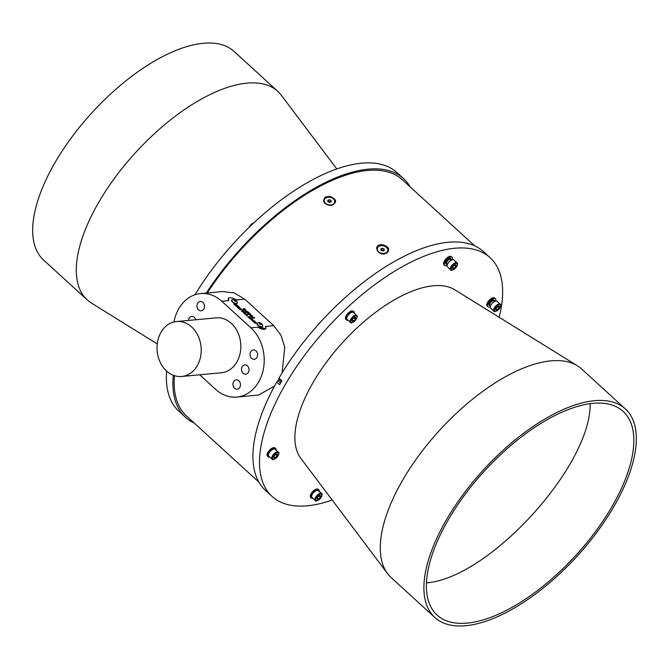 <?xml version="1.0" encoding="UTF-8"?>
<svg xmlns="http://www.w3.org/2000/svg" width="669" height="669" viewBox="0 0 669 669"><rect width="100%" height="100%" fill="white"/><g stroke="black" fill="none" stroke-linecap="round" stroke-linejoin="round"><path stroke-width="1" d="M173.279 375.25A161.655 72.888 132.4 0 0 185.447 417.289A161.655 72.888 132.4 0 0 194.244 423.084M410.089 186.835A161.655 72.888 132.4 0 0 403.524 178.598A161.655 72.888 132.4 0 0 206.32 293.039M258.911 482.165L186.567 416.068A160 72.143 -47.6 0 1 174.417 375.652M207.315 292.947A160 72.143 -47.6 0 1 402.404 179.819L474.756 245.916M185.447 417.289L178.907 411.31A161.655 72.888 -47.6 0 1 166.589 371.027M194.93 294.778A161.655 72.888 -47.6 0 1 396.976 172.619L403.524 178.598M249.102 473.2L255.433 478.895M330.06 196.343L325.377 196.954C321.873 201.57 323.888 204.354 331.439 205.299C337.419 202.464 336.959 199.479 330.06 196.343M383.069 244.821C371.295 243.123 377.952 257.933 386.849 253.033C390.186 249.646 388.923 246.903 383.069 244.821M466.653 238.599L464.947 236.96M196.025 424.706L202.347 430.401M413.567 190.105L411.861 188.457M282.084 372.917L284.751 347.253L280.972 335.278L273.797 325.694L244.712 299.127L234.209 292.922L222.259 291.55L200.583 293.574A38.618 30.874 -95.3 0 0 173.982 321.981M199.705 374.799L215.644 389.358A38.618 30.874 -95.3 0 0 236.851 397.052L258.527 395.028L274.491 386.097M236.851 397.052A38.618 30.874 -95.3 0 0 263.293 369.489A38.618 30.874 -95.3 0 0 250.875 327.835L221.79 301.267A38.618 30.874 -95.3 0 0 200.583 293.574M198.593 309.856A4.691 3.746 -95.3 0 0 201.168 310.792A4.691 3.746 -95.3 0 0 204.471 305.775A4.691 3.746 -95.3 0 0 200.299 301.451A4.691 3.746 -95.3 0 0 197.087 304.805A4.691 3.746 -95.3 0 0 198.593 309.856M195.741 319.757A4.691 3.746 -95.3 0 0 191.744 316.395A4.691 3.746 -95.3 0 0 188.432 320.434M234.56 388.237A4.691 3.746 -95.3 0 0 237.135 389.174A4.691 3.746 -95.3 0 0 240.439 384.157A4.691 3.746 -95.3 0 0 236.266 379.833A4.691 3.746 -95.3 0 0 233.055 383.178A4.691 3.746 -95.3 0 0 234.56 388.237M243.123 373.294A4.691 3.746 -95.3 0 0 245.699 374.23A4.691 3.746 -95.3 0 0 248.993 369.213A4.691 3.746 -95.3 0 0 244.821 364.889A4.691 3.746 -95.3 0 0 241.609 368.243A4.691 3.746 -95.3 0 0 243.123 373.294M251.678 358.358A4.691 3.746 -95.3 0 0 254.253 359.286A4.691 3.746 -95.3 0 0 257.548 354.269A4.691 3.746 -95.3 0 0 253.375 349.954A4.691 3.746 -95.3 0 0 250.173 353.299A4.691 3.746 -95.3 0 0 251.678 358.358M181.684 376.48L221.28 372.784A27.588 22.052 -95.3 0 0 240.681 343.264A27.588 22.052 -95.3 0 0 216.154 317.85L176.557 321.546A27.588 22.052 -95.3 0 0 157.675 341.232A27.588 22.052 -95.3 0 0 166.539 370.986A27.588 22.052 -95.3 0 0 181.684 376.48A27.588 22.052 -95.3 0 0 201.085 346.96A27.588 22.052 -95.3 0 0 176.557 321.546M265.769 328.604L257.824 327.191A6.899 2.735 29.8 0 0 265.769 328.604A6.899 2.735 29.8 0 0 265.384 326.48L273.797 325.694M244.712 299.127L236.299 299.913A6.899 2.735 29.8 0 0 228.346 298.499A6.899 2.735 29.8 0 0 228.739 300.615L228.346 298.499M254.998 321.471L253.016 321.655L254.228 321.965L255.123 322.784L254.337 322.859L254.755 323.236L256.729 323.052L255.449 322.751L254.554 321.931L255.416 321.856L254.998 321.471L253.099 321.73M247.388 312.757L248.927 312.599L246.527 312.406L248.96 313.259L247.973 313.719L248.684 314.371L250.666 314.187L248.676 313.937L249.821 313.418L249.353 312.992L247.338 312.849L249.353 312.992M252.33 316.136L251.929 315.316L249.085 314.739L251.611 315.358L251.787 315.793L250.398 315.935L250.816 316.32L252.355 316.086M251.611 315.358L251.736 315.877L250.482 316.011M246.184 310.859L245.097 310.475L244.946 310.926L246.133 312.038L248.107 311.854L245.097 310.475L244.946 310.926M245.431 313.719L245.398 312.674L243.357 311.829L243.917 313.284L245.858 313.535M245.381 313.803L245.347 312.766L242.922 312.013M246.142 315.375L246.585 315.776L247.756 314.856L247.329 314.463L244.545 313.912L247.037 314.706L246.142 315.375M249.629 316.562L247.647 316.746L248.065 317.131L248.86 317.056L249.754 317.875L248.96 317.951L249.386 318.335L251.36 318.151L249.186 317.031L250.047 316.947L249.629 316.562L247.731 316.822M254.161 320.702L252.18 320.886L254.58 321.087L252.263 320.961M252.43 319.431L252.313 320.167L252.38 319.514L252.313 320.167L250.34 318.779L251.335 320.041L252.798 320.468L252.731 319.372L251.511 318.553L250.716 318.628L252.43 319.431L252.364 320.083L250.265 318.82M252.798 320.468L253.217 320.275M242.002 311.587L243.976 311.403L242.446 309.998L243.232 311.052L241.584 311.202L242.002 311.587M241.66 309.714L241.266 308.894L238.423 308.317L240.949 308.944L241.124 309.371L239.736 309.521L240.154 309.898L241.693 309.663M240.949 308.944L241.074 309.463L239.82 309.596M236.701 306.327L238.248 306.168L235.848 305.967L238.273 306.82L237.294 307.288L238.005 307.932L239.979 307.748L237.988 307.497L239.134 306.979L238.674 306.553L236.65 306.41L238.674 306.553M245.573 310.199L245.364 309.312L243.884 308.576L244.244 309.814L243.131 308.735L243.365 309.538L244.687 310.19L244.31 308.961L245.799 310.04M245.523 310.282L245.314 309.404L243.658 308.693M245.021 309.337L245.122 309.814M244.637 310.282L244.31 308.961M244.244 309.831L243.131 308.735L243.365 309.538M234.978 304.077L235.772 305.131L235.337 305.173L233.807 304.102L235.429 305.582L237.411 305.399L235.756 303.893L236.659 305.047L234.735 304.178M252.865 316.964L251.778 316.579L251.628 317.031L252.807 318.143L254.789 317.959L251.778 316.579L251.628 317.031M237.127 303.3A3.144 1.246 -150.2 0 1 237.06 303.492A3.144 1.246 -150.2 0 1 236.408 303.818A3.144 1.246 -150.2 0 1 233.038 302.572A3.144 1.246 -150.2 0 1 231.608 300.364A3.144 1.246 -150.2 0 1 231.733 300.214M262.574 326.556A3.144 1.246 -150.2 0 1 262.516 326.74A3.144 1.246 -150.2 0 1 261.855 327.074A3.144 1.246 -150.2 0 1 258.493 325.828A3.144 1.246 -150.2 0 1 257.055 323.612A3.144 1.246 -150.2 0 1 257.18 323.462M377.316 248.743A5.319 3.813 11.2 0 0 377.274 248.918A5.319 3.813 11.2 0 0 380.034 253.116A5.319 3.813 11.2 0 0 386.038 253.125A5.319 3.813 11.2 0 0 387.711 250.975A5.319 3.813 11.2 0 0 387.736 250.791M386.113 252.765A5.319 3.813 11.2 0 0 387.777 250.616A5.319 3.813 11.2 0 0 383.304 245.849A5.319 3.813 11.2 0 0 377.341 248.559A5.319 3.813 11.2 0 0 380.101 252.757A5.319 3.813 11.2 0 0 386.113 252.765M382.969 250.984L381.154 250.39L380.745 248.993L382.158 248.191L383.973 248.784L384.382 250.181L382.969 250.984M383.504 250.683A1.664 1.196 11.2 0 0 382.718 250.223A1.664 1.196 11.2 0 0 381.129 250.315L381.815 249.922L383.655 250.591M382.936 250.975L382.041 250.683M383.63 250.515L383.973 248.784M381.815 249.922L382.158 248.191M324.239 200.24A5.319 3.813 11.2 0 0 324.189 200.424A5.319 3.813 11.2 0 0 328.671 205.191A5.319 3.813 11.2 0 0 334.625 202.481A5.319 3.813 11.2 0 0 334.659 202.297M325.979 197.89A5.319 3.813 11.2 0 0 324.264 200.056A5.319 3.813 11.2 0 0 328.747 204.831A5.319 3.813 11.2 0 0 334.701 202.122A5.319 3.813 11.2 0 0 331.975 197.932A5.319 3.813 11.2 0 0 325.979 197.89M329.098 199.688L330.904 200.299L331.289 201.695L329.867 202.49L328.061 201.879L327.676 200.483L329.098 199.688L328.755 201.428L329.658 201.729A1.664 1.196 11.2 0 0 328.044 201.821L328.755 201.428M330.419 202.18A1.664 1.196 11.2 0 0 329.658 201.729L330.578 202.097M329.876 202.49L328.964 202.18M330.561 202.038L330.904 200.299M276.715 382.066A2.208 0.995 -47.6 0 1 277.903 380.694A1.104 0.493 132.4 0 0 278.647 379.398A2.208 0.995 -47.6 0 1 278.981 378.11L281.892 380.761A161.655 72.888 132.4 0 0 279.625 384.725L276.715 382.066A161.655 72.888 132.4 0 0 265.476 490.402L272.024 496.381A161.655 72.888 132.4 0 0 332.192 500.036M499.158 317.29A161.655 72.888 132.4 0 0 490.093 257.69L483.553 251.711A161.655 72.888 132.4 0 0 278.981 378.11M490.093 257.69A161.655 72.888 132.4 0 0 327.25 327.877A161.655 72.888 132.4 0 0 272.024 496.381M625.39 408.951L581.762 369.096A141.243 63.68 132.4 0 0 577.464 365.843L454.853 289.819A114.575 51.655 132.4 0 0 433.32 285.78A114.575 51.655 132.4 0 0 329.131 358.634A114.575 51.655 132.4 0 0 300.841 458.39L387.602 573.651A141.243 63.68 132.4 0 0 391.223 577.64L434.85 617.495A141.243 63.68 -47.6 0 1 483.102 470.274A141.243 63.68 -47.6 0 1 625.39 408.951A141.243 63.68 -47.6 0 1 597.643 531.236A141.243 63.68 -47.6 0 1 465.691 625.724A141.243 63.68 -47.6 0 1 434.85 617.495M276.08 450.112A5.519 2.484 132.4 0 0 275.67 448.615L274.942 447.946A5.519 2.484 132.4 0 0 273.738 447.628A5.519 2.484 132.4 0 0 268.578 451.316A5.519 2.484 132.4 0 0 267.5 456.099L268.227 456.76A5.519 2.484 132.4 0 0 269.749 457.036M354.403 313.343A5.519 2.484 132.4 0 0 353.993 311.846L353.274 311.177A5.519 2.484 132.4 0 0 352.061 310.859A5.519 2.484 132.4 0 0 346.249 315.559A5.519 2.484 132.4 0 0 345.831 319.33L346.55 319.991A5.519 2.484 132.4 0 0 348.081 320.267M495.545 301.042A5.519 2.484 132.4 0 0 495.344 298.642L494.617 297.981A5.519 2.484 132.4 0 0 493.413 297.655A5.519 2.484 132.4 0 0 487.601 302.363A5.519 2.484 132.4 0 0 487.174 306.126L487.902 306.787A5.519 2.484 132.4 0 0 490.31 306.778M452.336 259.689A5.519 2.484 132.4 0 0 452.135 257.289L451.408 256.62A5.519 2.484 132.4 0 0 450.204 256.302A5.519 2.484 132.4 0 0 444.392 261.002A5.519 2.484 132.4 0 0 443.965 264.765L444.693 265.434A5.519 2.484 132.4 0 0 447.101 265.417M319.289 491.464A5.519 2.484 132.4 0 0 318.879 489.967L318.151 489.307A5.519 2.484 132.4 0 0 316.947 488.989A5.519 2.484 132.4 0 0 311.787 492.677A5.519 2.484 132.4 0 0 310.709 497.452L311.436 498.121A5.519 2.484 132.4 0 0 312.958 498.388M275.67 448.615A5.519 2.484 132.4 0 0 270.109 451.006A5.519 2.484 132.4 0 0 268.227 456.76M272.057 459.135L268.787 456.149A4.691 2.116 -47.6 0 1 269.707 452.085A4.691 2.116 -47.6 0 1 274.089 448.949A4.691 2.116 -47.6 0 1 275.11 449.225L278.379 452.211C279.291 452.261 279.065 453.674 277.702 456.45C274.089 459.553 272.208 460.448 272.057 459.135A4.691 2.116 -47.6 0 1 272.977 455.079A4.691 2.116 -47.6 0 1 277.359 451.943A4.691 2.116 -47.6 0 1 278.379 452.211M274.047 456.149L275.829 454.31L277.359 454.167L277.117 455.865L275.335 457.705L273.805 457.847L274.047 456.149M274.006 456.484L275.335 457.705M275.636 454.51L277.117 455.865M353.993 311.846A5.519 2.484 132.4 0 0 346.977 316.228A5.519 2.484 132.4 0 0 346.55 319.991M350.38 322.366L347.111 319.381A4.691 2.116 -47.6 0 1 348.031 315.316A4.691 2.116 -47.6 0 1 352.412 312.18A4.691 2.116 -47.6 0 1 353.441 312.456L356.711 315.442C357.614 315.492 357.388 316.905 356.033 319.682C352.412 322.784 350.531 323.679 350.38 322.366A4.691 2.116 -47.6 0 1 351.309 318.31A4.691 2.116 -47.6 0 1 355.691 315.174A4.691 2.116 -47.6 0 1 356.711 315.442M352.379 319.381L354.16 317.541L355.691 317.399L355.44 319.096L353.667 320.936L352.137 321.078L352.379 319.381M352.329 319.715L353.667 320.936M353.96 317.742L355.44 319.096M495.344 298.642A5.519 2.484 132.4 0 0 488.32 303.024A5.519 2.484 132.4 0 0 487.902 306.787M494.307 301.284A3.638 1.639 132.4 0 0 494.358 300.958A3.638 1.639 132.4 0 0 492.593 299.996A3.638 1.639 132.4 0 0 489.449 302.923A3.638 1.639 132.4 0 0 490.118 305.599A3.638 1.639 132.4 0 0 490.436 305.516M494.358 300.958L494.316 301.435A3.086 1.397 132.4 0 0 494.073 300.766A3.086 1.397 132.4 0 0 490.143 303.224A3.086 1.397 132.4 0 0 489.9 305.332A3.086 1.397 132.4 0 0 490.586 305.507L490.118 305.599M500.236 304.236L496.967 301.251A4.691 2.116 132.4 0 0 495.946 300.975A4.691 2.116 132.4 0 0 491.564 304.111A4.691 2.116 132.4 0 0 490.645 308.175L493.914 311.16A4.691 2.116 -47.6 0 1 494.834 307.104A4.691 2.116 -47.6 0 1 499.216 303.96A4.691 2.116 -47.6 0 1 500.236 304.236C501.148 304.278 500.922 305.691 499.559 308.476C495.946 311.57 494.065 312.465 493.914 311.16M495.913 308.175L497.686 306.335L499.216 306.193L498.974 307.891L497.192 309.722L495.662 309.872L495.913 308.175M495.863 308.509L497.192 309.722M497.493 306.536L498.974 307.891M452.135 257.289A5.519 2.484 132.4 0 0 445.119 261.671A5.519 2.484 132.4 0 0 444.693 265.434M451.098 259.923A3.638 1.639 132.4 0 0 451.149 259.597A3.638 1.639 132.4 0 0 449.384 258.635A3.638 1.639 132.4 0 0 446.24 261.562A3.638 1.639 132.4 0 0 446.909 264.238A3.638 1.639 132.4 0 0 447.226 264.155M451.149 259.597L451.107 260.082A3.086 1.397 132.4 0 0 450.864 259.413A3.086 1.397 132.4 0 0 446.934 261.863A3.086 1.397 132.4 0 0 446.691 263.971A3.086 1.397 132.4 0 0 447.385 264.155L446.909 264.238M457.036 262.875L453.758 259.89A4.691 2.116 132.4 0 0 452.737 259.614A4.691 2.116 132.4 0 0 448.355 262.75A4.691 2.116 132.4 0 0 447.436 266.814L450.705 269.799A4.691 2.116 -47.6 0 1 451.625 265.744A4.691 2.116 -47.6 0 1 456.007 262.608A4.691 2.116 -47.6 0 1 457.036 262.875C457.939 262.925 457.713 264.339 456.35 267.115C452.737 270.217 450.856 271.112 450.705 269.799M452.704 266.814L454.477 264.983L456.007 264.832L455.765 266.53L453.983 268.369L452.453 268.512L452.704 266.814M452.654 267.148L453.983 268.369M454.284 265.175L455.765 266.53M318.879 489.967A5.519 2.484 132.4 0 0 313.318 492.367A5.519 2.484 132.4 0 0 311.436 498.121M321.588 493.571L318.319 490.586A4.691 2.116 132.4 0 0 317.298 490.31A4.691 2.116 132.4 0 0 312.916 493.446A4.691 2.116 132.4 0 0 311.988 497.51L315.266 500.496A4.691 2.116 -47.6 0 1 316.186 496.44A4.691 2.116 -47.6 0 1 320.568 493.296A4.691 2.116 -47.6 0 1 321.588 493.571C322.5 493.613 322.266 495.027 320.911 497.811C317.298 500.905 315.417 501.8 315.266 500.496M317.257 497.51L319.038 495.67L320.568 495.528L320.326 497.226L318.544 499.057L317.014 499.208L317.257 497.51M318.845 495.871L320.326 497.226M317.215 497.845L318.544 499.057M157.248 343.899L91.536 303.157A141.243 63.68 -47.6 0 1 87.238 299.904A141.243 63.68 -47.6 0 1 114.984 177.628A141.243 63.68 -47.6 0 1 246.936 83.14A141.243 63.68 -47.6 0 1 277.777 91.36A141.243 63.68 -47.6 0 1 281.398 95.349L336.808 168.964M277.777 91.36L234.15 51.505A141.243 63.68 132.4 0 0 203.309 43.276A141.243 63.68 132.4 0 0 71.357 137.764A141.243 63.68 132.4 0 0 43.61 260.049L87.238 299.904M426.446 582.9C488.88 578.158 591.07 466.301 590.167 403.691M577.464 365.843A141.243 63.68 132.4 0 0 550.922 360.867A141.243 63.68 132.4 0 0 422.482 450.68A141.243 63.68 132.4 0 0 387.602 573.651M467.205 623.09A137.931 62.192 -47.6 0 1 437.083 615.054A137.931 62.192 -47.6 0 1 484.205 471.277A137.931 62.192 -47.6 0 1 623.157 411.393A137.931 62.192 -47.6 0 1 596.062 530.81A137.931 62.192 -47.6 0 1 467.205 623.09M252.748 320.551L252.731 319.372M252.681 319.456L251.511 318.553M251.46 318.645L250.8 318.703M251.862 319.481L251.469 318.979M249.044 318.026L249.754 317.875M250.892 317.85L250.081 317.842M250.03 317.934L249.186 317.031M246.092 315.459L247.037 314.706M247.681 314.915L247.329 314.463M247.279 314.547L244.494 314.004M245.071 312.707L244.954 313.427L245.021 312.791L244.954 313.427L243.65 312.925L243.717 312.298L243.65 312.925L243.767 312.214L245.071 312.707L245.005 313.335L243.7 312.833L243.767 312.214M243.851 311.411L242.446 309.998M241.66 311.277L243.232 311.052M241.609 309.806L241.216 308.986L239.452 308.217M239.402 308.309L238.507 308.392M240.899 309.028L241.074 309.463L240.899 309.028M237.779 305.867L235.931 306.042M237.244 307.372L238.273 306.82M239.51 307.456L237.988 307.497M239.042 307.021L238.624 306.636M243.081 308.819L243.315 309.622M244.971 309.421L245.071 309.906L244.971 309.421M245.046 310.558L244.896 311.01M247.639 311.562L246.953 311.537M246.903 311.629L246.133 310.951M246.627 311.57L245.991 311.712L245.523 310.859L246.627 311.57L245.523 310.859M236.659 305.047L236.098 305.097M236.048 305.189L234.928 304.161M235.337 305.173L235.772 305.131M235.287 305.256L234.133 304.069M237.278 305.407L235.756 303.893M251.728 316.663L251.577 317.114M254.32 317.658L253.635 317.641M253.584 317.733L252.815 317.056M253.308 317.675L252.673 317.817L252.196 316.955L253.308 317.675L252.196 316.955M252.28 316.22L250.122 314.639M250.072 314.723L249.169 314.815M251.561 315.45L251.736 315.877L251.561 315.45M248.458 312.306L246.61 312.482M247.923 313.811L248.96 313.259M250.198 313.886L248.676 313.937M249.721 313.46L249.303 313.075M254.412 322.935L255.123 322.784M256.26 322.759L255.449 322.751M255.399 322.843L254.554 321.931M232.452 299.695A3.144 1.246 29.8 0 0 232.059 299.796A3.144 1.246 29.8 0 0 231.8 300.03A3.144 1.246 29.8 0 0 233.907 302.672A3.144 1.246 29.8 0 0 237.252 303.157A3.144 1.246 29.8 0 0 237.319 302.806A3.696 3.696 0 0 0 235.981 300.281A1.572 0.627 29.8 0 0 234.919 299.67A1.572 0.627 29.8 0 0 234.125 299.528A1.572 0.627 29.8 0 0 234.267 300.598A1.572 0.627 29.8 0 0 236.266 301.41A1.572 0.627 29.8 0 0 235.981 300.281M234.058 299.846L234.819 299.779L236.274 301.1L234.401 300.548L234.058 299.846M234.393 300.523L234.819 299.779M235.488 301.167L235.923 300.406M257.899 322.951A3.144 1.246 29.8 0 0 257.515 323.043A3.144 1.246 29.8 0 0 257.247 323.278A3.144 1.246 29.8 0 0 259.355 325.928A3.144 1.246 29.8 0 0 262.708 326.405A3.144 1.246 29.8 0 0 262.766 326.062A3.696 3.696 0 0 0 261.437 323.537A1.572 0.627 29.8 0 0 260.366 322.926A1.572 0.627 29.8 0 0 259.58 322.776A1.572 0.627 29.8 0 0 259.714 323.846A1.572 0.627 29.8 0 0 261.721 324.666A1.572 0.627 29.8 0 0 261.437 323.537M259.505 323.094L261.378 323.654L261.721 324.356L259.856 323.796L259.505 323.094M259.84 323.771L260.266 323.027M260.943 324.415L261.378 323.654M257.824 327.191L250.875 327.835M228.739 300.615L221.79 301.267M277.468 452.712A4.139 1.865 132.4 0 0 272.492 457.855A4.139 1.865 132.4 0 0 276.782 457.454A4.139 1.865 132.4 0 0 277.468 452.712M355.799 315.944A4.139 1.865 132.4 0 0 350.824 321.087A4.139 1.865 132.4 0 0 355.114 320.685A4.139 1.865 132.4 0 0 355.799 315.944M499.325 304.738A4.139 1.865 132.4 0 0 494.358 309.881A4.139 1.865 132.4 0 0 498.639 309.479A4.139 1.865 132.4 0 0 499.325 304.738M456.124 263.377A4.139 1.865 132.4 0 0 451.149 268.52A4.139 1.865 132.4 0 0 455.43 268.118A4.139 1.865 132.4 0 0 456.124 263.377M277.903 380.694L280.537 383.103M281.289 381.798L278.647 379.398M320.677 494.073A4.139 1.865 132.4 0 0 315.701 499.216A4.139 1.865 132.4 0 0 319.991 498.815A4.139 1.865 132.4 0 0 320.677 494.073M253.668 223.028A4.691 2.116 132.4 0 0 249.537 226.958M249.177 227.301A4.139 1.865 -47.6 0 1 253.777 222.919M489.666 304.663L490.678 305.591M493.388 300.59L494.399 301.518M446.457 263.302L447.477 264.238M450.178 259.229L451.199 260.166M253.994 222.718L251.435 224.123L249.019 227.452M234.919 299.67A3.696 3.696 0 0 0 232.059 299.796M260.366 322.926A3.696 3.696 0 0 0 257.506 323.043"/></g></svg>

